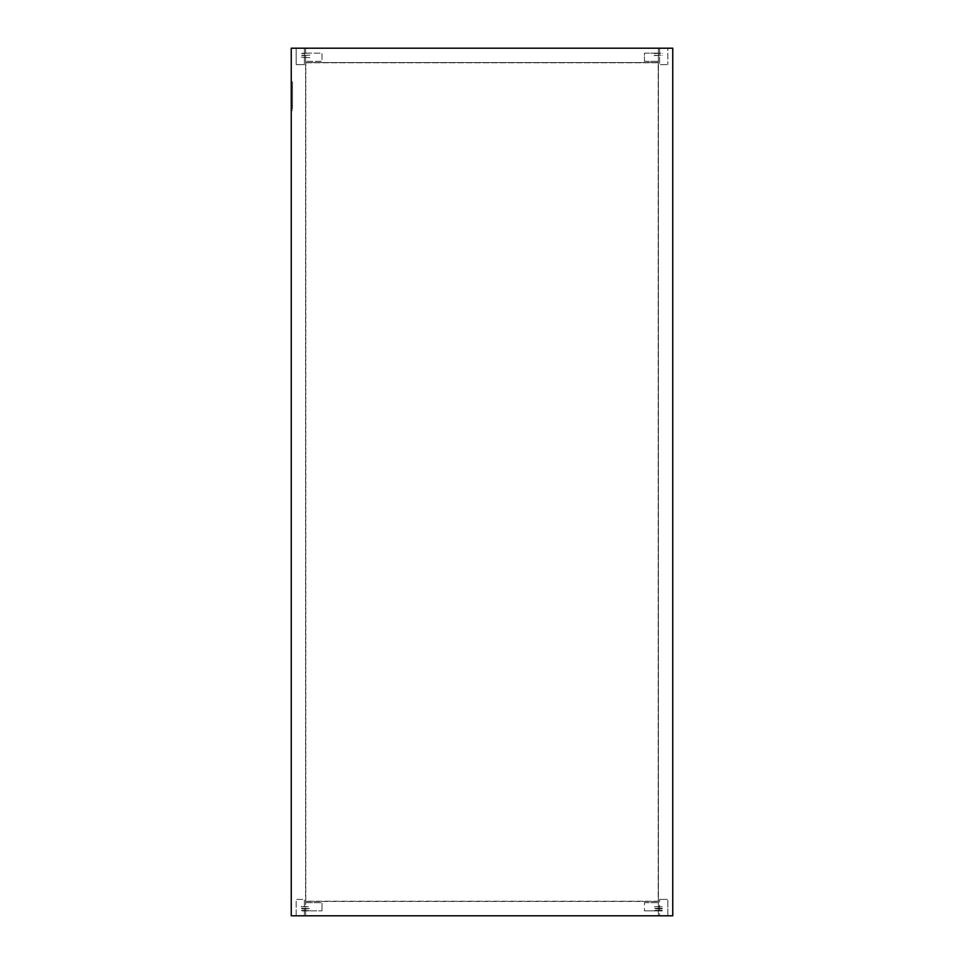 <?xml version="1.0" encoding="UTF-8"?>
<svg xmlns="http://www.w3.org/2000/svg" width="964" height="964" viewBox="0 0 964 964"><rect width="100%" height="100%" fill="white"/><g stroke="black" fill="none" stroke-linecap="round" stroke-linejoin="round"><path stroke-width="0.72" stroke-dasharray="4.82 3.62" d="M305.817 62.768L658.183 62.768L658.183 901.232L305.817 901.232L305.817 62.768L305.817 901.232L658.183 901.232L658.183 62.768L305.817 62.768M644.446 61.322L658.388 61.322L644.446 61.322L644.446 53.128L658.388 53.128L644.446 53.128L644.446 61.322M658.388 53.128L658.388 48.2L658.388 53.128M658.388 61.322L658.388 62.552L658.388 61.322M658.388 48.2L305.612 48.2L305.612 53.128L305.612 48.2L304.383 48.2L304.383 64.612L296.177 64.612L296.177 48.2L296.177 64.612L304.383 64.612L304.383 48.2L305.612 48.2L305.612 915.8L305.612 910.872L322.012 910.872L305.612 910.872L305.612 915.8L658.388 915.8L658.388 910.872L644.446 910.872L658.388 910.872L658.388 915.8L659.617 915.8L659.617 899.388L659.617 915.8L658.388 915.8L658.388 48.2L305.612 48.2L305.612 915.8L658.388 915.8L658.388 48.2L659.617 48.2L659.617 64.612L667.823 64.612L659.617 64.612L659.617 48.2L658.388 48.2M305.612 53.128L322.012 53.128L322.012 61.322L305.612 61.322L322.012 61.322L322.012 53.128L305.612 53.128M305.612 62.552L305.612 61.322L305.612 62.552L658.388 62.552L305.612 62.552M301.624 55.334L309.914 55.129L301.636 55.346M301.913 55.623L309.299 55.129L301.913 55.623M309.914 55.129L309.299 55.129L309.914 55.129M301.624 53.285L309.914 53.08L301.636 53.297M301.913 53.574L309.299 53.08L301.913 53.574M309.914 53.08L309.299 53.08L309.914 53.08M309.914 57.671L301.298 57.189L309.914 57.671M654.17 55.418L662.617 55.346M654.158 55.406L662.364 55.346M654.701 55.623L662.087 55.129L654.701 55.623M654.17 53.369L662.617 53.297M654.158 53.357L662.364 53.297M654.701 53.574L662.087 53.08L654.701 53.574M644.446 902.678L658.388 902.678L644.446 902.678L644.446 910.872L644.446 902.678M658.388 902.678L658.388 901.448L658.388 902.678M305.612 901.448L658.388 901.448L305.612 901.448L305.612 902.678L305.612 901.448M305.612 902.678L322.012 902.678L322.012 910.872L322.012 902.678L305.612 902.678M309.565 908.666L301.298 908.377L309.842 908.594M301.913 908.871L309.299 908.871L301.913 908.871M309.565 910.715L301.298 910.426L309.842 910.643M301.913 910.92L309.299 910.92L301.913 910.92M301.708 906.811L309.299 906.811L301.708 906.329M301.298 906.811L301.913 906.811L301.298 906.329M662.292 908.377L654.411 908.654M662.292 908.871L654.158 908.594M654.701 908.377L662.087 908.377L654.701 908.377M662.292 910.426L654.411 910.703M662.292 910.92L654.158 910.643M654.701 910.426L662.087 910.426L654.701 910.426M662.292 906.811L654.086 906.811L662.292 906.329M662.087 908.871L654.701 908.871L662.087 908.871M662.087 910.92L654.701 910.92L662.087 910.92M291.248 105.63L291.248 86.76L291.248 110.547L291.248 105.63L292.478 105.63L292.478 86.76L292.478 110.547L292.478 105.63L291.248 105.63M292.478 86.76L292.478 81.832L292.478 86.76L291.248 86.76L291.248 81.832L291.248 86.76L292.478 86.76M296.177 48.2L291.248 48.2L296.177 48.2M291.248 48.2L291.248 915.8L296.177 915.8L291.248 915.8L291.248 48.2L291.248 915.8L672.751 915.8L672.751 48.2L667.823 48.2L667.823 64.612L667.823 48.2L672.751 48.2L672.751 915.8L667.823 915.8L672.751 915.8L672.751 48.2L291.248 48.2L672.751 48.2L672.751 915.8L291.248 915.8L291.248 48.2L291.248 915.8L672.751 915.8L672.751 48.2L291.248 48.2L672.751 48.2L672.751 915.8L291.248 915.8L291.248 48.2L291.248 915.8L291.248 48.2L672.751 48.2L672.751 915.8L672.751 48.2L291.248 48.2L672.751 48.2L672.751 915.8L291.248 915.8L672.751 915.8L291.248 915.8L291.248 48.2M296.177 915.8L296.177 899.388L304.383 899.388L304.383 915.8L304.383 899.388L296.177 899.388L296.177 915.8M305.612 915.8L304.383 915.8L305.612 915.8M667.823 915.8L667.823 899.388L659.617 899.388L667.823 899.388L667.823 915.8M291.248 110.547L292.478 110.547M291.248 81.832L292.478 81.832"/><path stroke-width="1.45" d="M672.751 48.2L291.248 48.2L291.248 915.8L672.751 915.8L672.751 48.2"/></g></svg>
